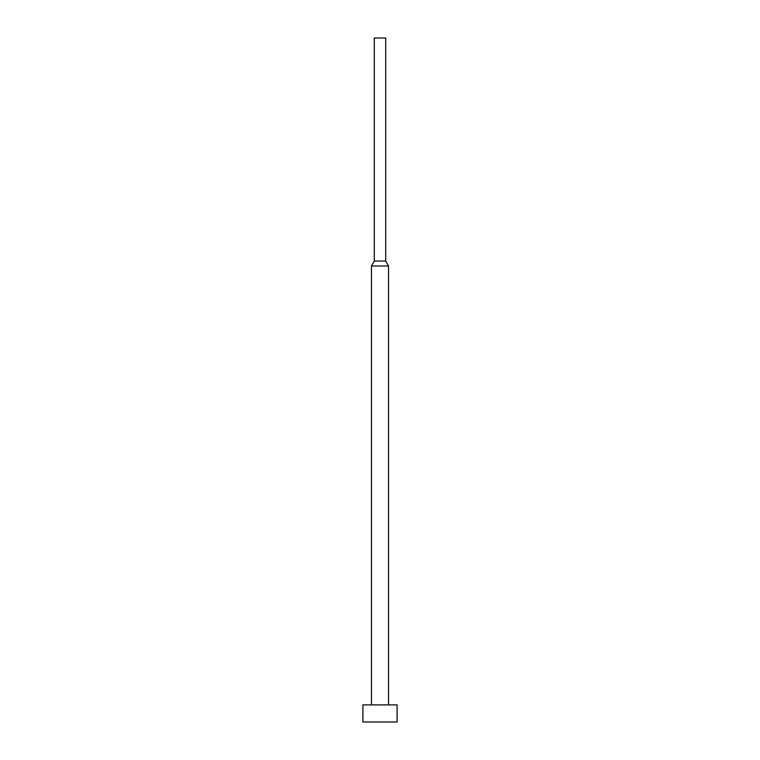 <?xml version="1.0" encoding="UTF-8"?>
<svg xmlns="http://www.w3.org/2000/svg" width="760" height="760" viewBox="0 0 760 760"><rect width="100%" height="100%" fill="white"/><g stroke="black" fill="none" stroke-linecap="round" stroke-linejoin="round"><path stroke-width="1.14" d="M397.1 722L397.1 704.9L362.9 704.9L362.9 722L397.1 722L362.9 722L362.9 704.9L397.1 704.9L397.1 722M388.55 704.9L388.55 266L371.45 266L371.45 704.9L371.45 266L388.55 266L385.7 261.06L374.3 261.06L371.45 266L374.3 261.06L385.7 261.06L385.7 38L374.3 38L374.3 261.06L374.3 38L385.7 38L385.7 261.06L388.55 266L388.55 704.9"/></g></svg>

